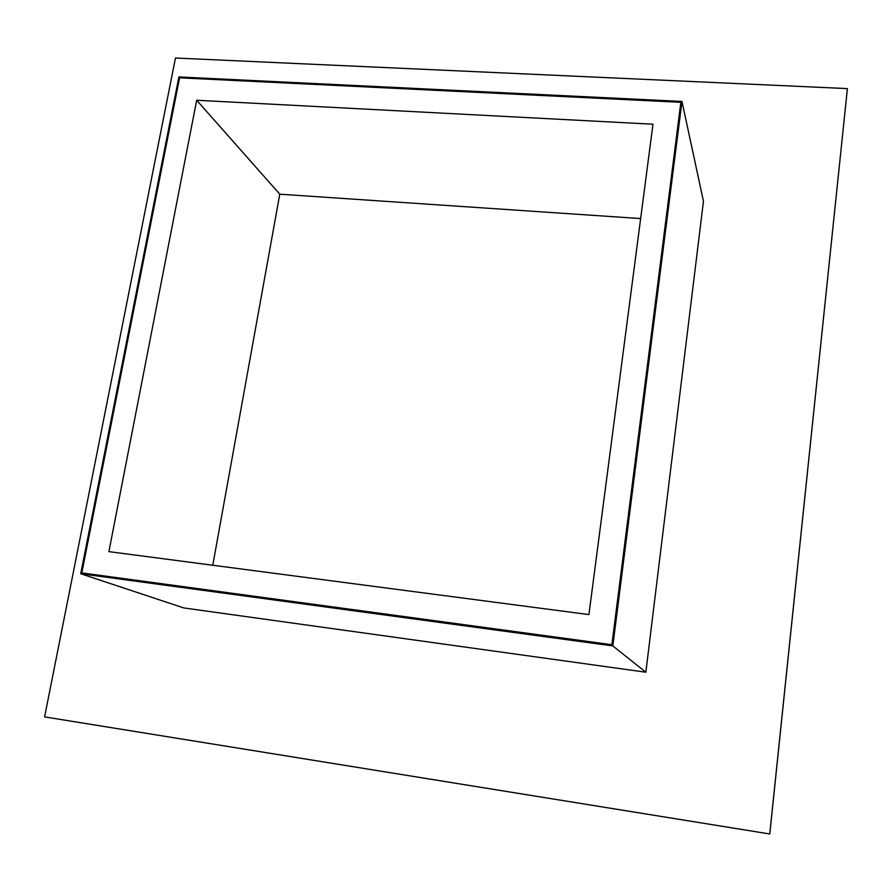 <?xml version="1.0" encoding="UTF-8"?>
<svg xmlns="http://www.w3.org/2000/svg" width="892" height="892" viewBox="0 0 892 892"><rect width="100%" height="100%" fill="white"/><g stroke="black" fill="none" stroke-linecap="round" stroke-linejoin="round"><path stroke-width="1.34" d="M769.785 833.975L44.6 716.889L175.468 58.025L847.4 88.598L769.785 833.975M81.808 572.898L611.89 644.704L680.852 102.312L179.582 77.816L81.808 572.898L179.582 77.816L680.852 102.312L611.89 644.704L81.808 572.898L611.89 644.704L680.852 102.312L179.582 77.816L680.852 102.312L611.89 644.704L81.808 572.898L179.582 77.816L81.808 572.898M612.815 645.919L645.853 672.211L183.808 607.943L80.715 573.746L612.815 645.919L681.967 101.432L703.453 201.257L645.853 672.211L612.815 645.919L681.967 101.432L178.902 76.935L80.715 573.746L612.815 645.919M703.453 201.257L681.967 101.432L178.902 76.935L80.715 573.746L183.808 607.943L645.853 672.211L703.453 201.257M847.4 88.598L769.74 833.975L44.6 716.889L175.468 58.025L847.4 88.598M279.787 194.188L196.686 100.25L652.977 124.211L588.921 614.588L108.891 551.624L196.686 100.25L279.787 194.188L212.775 565.249L279.787 194.188L640.646 218.562L279.787 194.188M108.891 551.624L588.921 614.588L652.977 124.211L196.686 100.25L108.891 551.624"/></g></svg>
